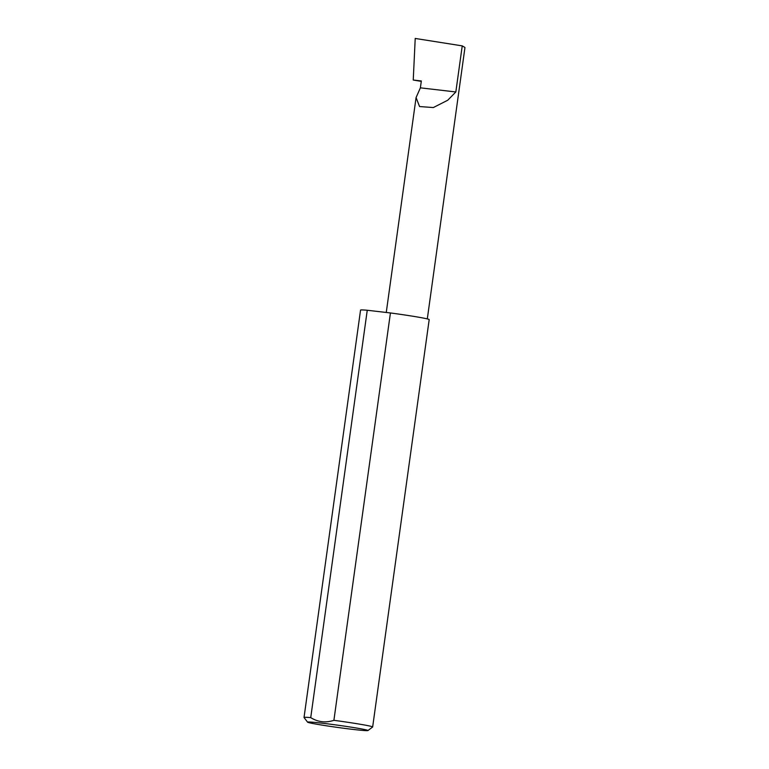 <?xml version="1.0" encoding="UTF-8"?>
<svg xmlns="http://www.w3.org/2000/svg" width="769" height="769" viewBox="0 0 769 769"><rect width="100%" height="100%" fill="white"/><g stroke="black" fill="none" stroke-linecap="round" stroke-linejoin="round"><path stroke-width="1.15" d="M420.383 87.839L416.077 97.576L419.557 106.535L433.312 107.564L447.731 100.23L455.834 91.963L420.383 87.839L421.335 80.976L413.241 80.034L415.222 38.45L462.236 45.88L464.966 47.486L427.304 318.914M363.785 729.358A30.481 1.115 -172.1 0 0 329.372 724.071A30.481 1.115 -172.1 0 0 307.59 722.178A30.481 1.115 -172.1 0 0 311.762 723.293A30.481 1.115 -172.1 0 0 345.108 728.435A30.481 1.115 -172.1 0 0 367.947 730.55A30.481 1.115 -172.1 0 0 363.785 729.358M307.59 722.178L304.043 717.496A34.643 1.269 7.9 0 1 304.034 717.448A34.643 1.269 7.9 0 1 310.734 717.621C317.943 722.129 325.672 723.033 333.9 720.322A34.643 1.269 7.9 0 1 367.909 725.657A34.643 1.269 7.9 0 1 372.657 726.965A34.643 1.269 7.9 0 1 372.629 727.013L367.947 730.55M333.9 720.322L390.431 312.954A34.643 1.269 7.9 0 1 424.43 318.279A34.643 1.269 7.9 0 1 429.189 319.596L372.657 726.965M421.287 81.36L413.241 80.034M462.236 45.88L455.834 91.963M310.734 717.621L367.255 310.253A34.643 1.269 7.9 0 0 360.555 310.08L304.034 717.448M390.431 312.954L367.255 310.253M416.077 97.576L386.259 312.464"/></g></svg>
